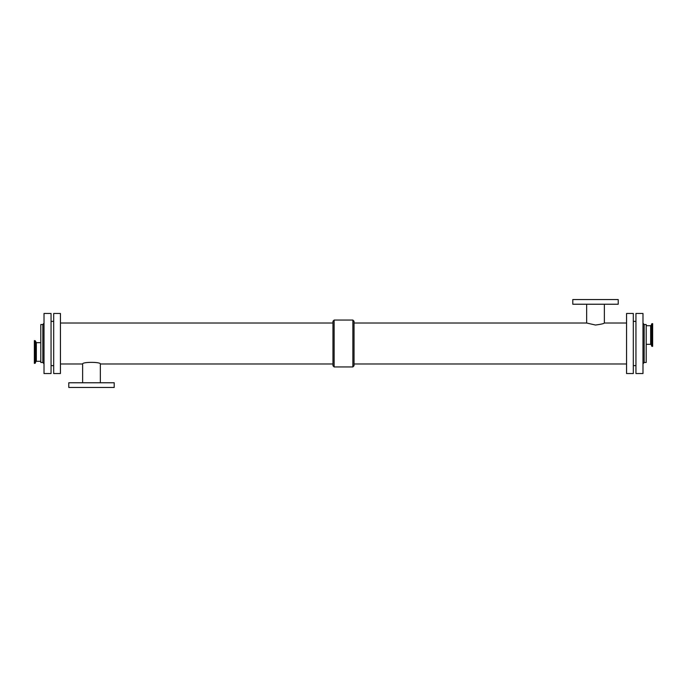 <?xml version="1.0" encoding="UTF-8"?>
<svg xmlns="http://www.w3.org/2000/svg" width="687" height="687" viewBox="0 0 687 687"><rect width="100%" height="100%" fill="white"/><g stroke="black" fill="none" stroke-linecap="round" stroke-linejoin="round"><path stroke-width="1.03" d="M652.65 346.368L652.65 323.663L651.98 323.663L651.98 346.368L652.65 346.368M646.201 344.324L650.658 344.324L650.658 325.715L651.207 325.329L651.207 344.702L651.757 346.214L651.98 323.663M644.148 324.539L644.148 362.461L646.201 362.461L646.201 324.539L644.148 324.539L642.98 323.105M34.35 340.632L34.35 363.337L35.02 363.337L35.02 340.632L34.35 340.632M40.799 342.676L36.342 342.676L35.243 340.786L35.02 363.337M626.57 323.019L604.371 323.019C603.847 323.663 600.893 324.333 595.509 325.037L586.646 323.019L354.045 323.019M604.371 323.019L604.371 304.229M618.223 304.229L572.795 304.229L572.795 299.549L618.223 299.549L618.223 304.229M60.43 363.981L82.629 363.981C82.079 361.817 100.903 361.817 100.354 363.981L332.955 363.981M82.629 363.981L82.629 382.771M68.777 382.771L114.205 382.771L114.205 387.451L68.777 387.451L68.777 382.771M332.955 365.699L332.955 321.301L334.122 320.056L334.122 366.944L332.955 365.699M334.122 366.944L352.878 366.944L354.045 365.699L354.045 321.301L352.878 320.056L334.122 320.056M352.878 366.944L352.878 320.056M633.311 365.621L635.947 365.621M633.311 373.539L633.311 313.461L626.57 313.461L626.57 373.539L633.311 373.539M354.045 363.981L626.57 363.981M60.43 373.539L60.43 313.461L53.689 313.461L53.689 373.539L60.43 373.539M51.053 365.621L53.689 365.621M51.053 373.539L51.053 313.461L44.02 313.461L44.02 373.539L51.053 373.539M42.852 324.539L40.799 324.539L40.799 362.461L42.852 362.461L42.852 324.539L44.02 323.13M642.98 373.539L642.98 313.461L635.947 313.461L635.947 373.539L642.98 373.539M35.793 342.298L35.793 361.671L35.243 363.183M36.342 342.676L36.342 361.285L35.793 361.671M651.207 325.329L651.757 323.817M651.207 344.702L650.658 344.324M650.658 325.715L646.201 325.715M36.342 361.285L40.799 361.285M586.646 304.229L586.646 323.019M100.354 382.771L100.354 363.981M332.955 323.019L60.43 323.019M635.947 321.379L633.311 321.379M53.689 321.379L51.053 321.379M42.852 362.461L44.02 363.87M644.148 362.461L642.98 363.895"/></g></svg>
